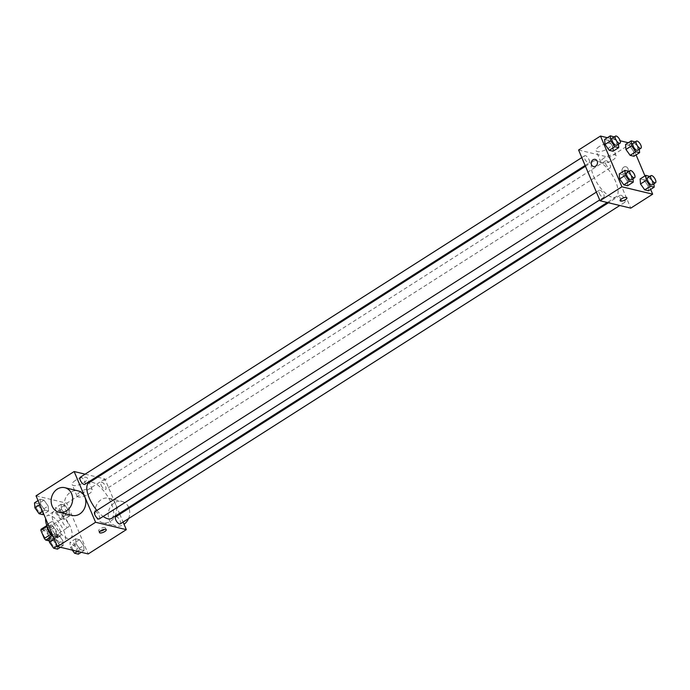 <?xml version="1.0" encoding="UTF-8"?>
<svg xmlns="http://www.w3.org/2000/svg" width="690" height="690" viewBox="0 0 690 690"><rect width="100%" height="100%" fill="white"/><g stroke="black" fill="none" stroke-linecap="round" stroke-linejoin="round"><path stroke-width="0.52" stroke-dasharray="3.45 2.59" d="M62.617 522.158A5.261 2.122 57.5 0 0 68.181 527.255A5.261 2.122 57.5 0 0 67.154 521.675A5.261 2.122 57.5 0 0 62.531 518.388A5.261 2.122 57.5 0 0 62.617 522.158M43.151 534.569A5.261 2.122 57.5 0 0 48.723 539.658A5.261 2.122 57.5 0 0 47.688 534.086A5.261 2.122 57.5 0 0 43.065 530.791A5.261 2.122 57.5 0 0 43.151 534.569M41.141 529.195L46.058 530.377A7.875 3.183 57.5 0 1 47.472 531.956L50.905 540.072A7.875 3.183 57.5 0 1 50.646 541.253L49.361 540.943M50.646 541.253L57.141 537.113L52.216 535.932L49.119 537.907M50.611 534.474L47.041 526.453M50.801 534.353A7.875 3.183 57.5 0 0 52.216 535.932M57.141 537.113A7.875 3.183 57.5 0 0 57.391 535.94L50.905 540.072M47.377 526.237A7.875 3.183 57.5 0 1 47.627 525.064L52.544 526.246A7.875 3.183 57.5 0 1 53.958 527.824L57.391 535.94M47.032 526.142A8.409 3.398 -122.5 0 1 47.86 523.995A8.409 3.398 -122.5 0 1 55.252 529.264A8.409 3.398 -122.5 0 1 56.899 538.183A8.409 3.398 -122.5 0 1 55.442 538.338A8.409 3.398 -122.5 0 1 51.655 535.707M58.685 536.268A8.409 3.398 57.5 0 0 60.151 536.113A8.409 3.398 57.5 0 0 58.495 527.195A8.409 3.398 57.5 0 0 51.103 521.925A8.409 3.398 57.5 0 0 51.233 527.962A8.409 3.398 57.5 0 0 58.685 536.268M52.544 526.246L46.058 530.377M47.627 525.064L46.817 525.582M53.958 527.824L47.472 531.956M52.268 535.319A15.775 6.374 57.5 0 0 64.101 542.323A15.775 6.374 57.5 0 0 61.005 525.599A15.775 6.374 57.5 0 0 47.153 515.723A15.775 6.374 57.5 0 0 45.644 518.595M53.88 522.908A15.775 6.374 57.5 0 0 70.587 538.183A15.775 6.374 57.5 0 0 67.491 521.459A15.775 6.374 57.5 0 0 53.639 511.583A15.775 6.374 57.5 0 0 53.88 522.908M83.654 545.566L84.051 550.542L80.247 549.628L76.047 543.737L75.659 538.761L79.462 539.675L83.654 545.566L84.051 550.542L80.247 549.628L76.047 543.737L75.659 538.761L79.462 539.675L83.654 545.566L77.979 549.18L78.375 554.165M69.078 511.066L69.474 516.042L65.671 515.128L61.479 509.237L61.082 504.252L64.886 505.166L69.078 511.066L69.474 516.042L65.671 515.128L61.479 509.237L61.082 504.252L64.886 505.166L69.078 511.066L63.402 514.68L63.799 519.656L59.996 518.742L55.795 512.851L55.407 507.875L59.211 508.789L63.402 514.68M36.027 495.825L66.766 503.208L88.199 553.949M62.756 540.537L63.144 545.523L59.349 544.608L55.148 538.709L54.752 533.732L58.555 534.647L62.756 540.537L63.144 545.523L59.349 544.608L55.148 538.709L54.752 533.732L58.555 534.647L62.756 540.537L57.072 544.16L57.468 549.136M48.179 506.037L48.576 511.014L44.772 510.1L40.572 504.209L40.175 499.232L43.979 500.147L48.179 506.037L48.576 511.014L44.772 510.1L40.572 504.209L40.175 499.232L43.979 500.147L48.179 506.037L42.504 509.651L42.892 514.636M96.893 510.453A21.114 8.53 57.5 0 0 103.172 516.431M111.582 518.397A21.114 8.53 57.5 0 0 107.424 496.007A21.114 8.53 57.5 0 0 88.881 482.784M97.678 477.187L104.889 478.92L119.448 513.386M119.793 514.205L123.113 522.063M85.12 474.168L96.488 476.894M101.197 485.329A4.209 1.699 57.5 0 0 105.656 489.4A4.209 1.699 57.5 0 0 104.828 484.941A4.209 1.699 57.5 0 0 101.137 482.31A4.209 1.699 57.5 0 0 101.197 485.329M120.233 523.9A4.209 1.699 57.5 0 0 119.404 519.441A4.209 1.699 57.5 0 0 115.713 516.81M99.326 518.88A4.209 1.699 57.5 0 0 98.498 514.412A4.209 1.699 57.5 0 0 94.806 511.782M80.23 477.282A4.209 1.699 -122.5 0 1 84.689 481.353A4.209 1.699 -122.5 0 1 84.749 484.371M104.889 478.92L66.766 503.208M75.469 480.387A8.271 2.924 157.1 0 0 72.165 484.647A8.271 2.924 157.1 0 0 80.92 484.121A8.271 2.924 157.1 0 0 87.406 478.205A8.271 2.924 157.1 0 0 75.469 480.387M96.083 516.724A12.618 10.643 -76.5 0 0 102.87 522.787A12.618 10.643 -76.5 0 0 116.17 513.015A12.618 10.643 -76.5 0 0 108.77 498.258A12.618 10.643 -76.5 0 0 97.609 503.183A12.618 10.643 -76.5 0 0 96.083 516.724M72.131 515.404A12.618 10.643 103.5 0 1 64.731 500.647A12.618 10.643 103.5 0 1 78.03 490.866M128.72 507.469A12.618 10.643 -76.5 0 0 121.94 501.423A12.618 10.643 -76.5 0 0 110.788 506.357A12.618 10.643 -76.5 0 0 109.262 519.889A12.618 10.643 -76.5 0 0 116.041 525.961A12.618 10.643 -76.5 0 0 124.036 524.262M128.53 518.613A12.618 10.643 -76.5 0 0 129.039 508.314M80.299 491.841A8.271 2.924 157.1 0 0 77.004 496.093A8.271 2.924 157.1 0 0 85.758 495.567A8.271 2.924 157.1 0 0 92.236 489.659A8.271 2.924 157.1 0 0 80.299 491.841M100.257 531.145A3.683 1.302 -22.9 0 1 98.679 530.739A3.683 1.302 -22.9 0 1 100.145 528.842A3.683 1.302 -22.9 0 1 105.458 527.876A3.683 1.302 -22.9 0 1 104.647 529.29M593.659 176.416A21.114 8.53 57.5 0 0 616.032 196.874A21.114 8.53 57.5 0 0 611.875 174.484A21.114 8.53 57.5 0 0 593.331 161.262A21.114 8.53 57.5 0 0 593.659 176.416M589.139 159.83A4.209 1.699 -122.5 0 1 589.2 162.849A4.209 1.699 -122.5 0 1 585.508 160.218A4.209 1.699 -122.5 0 1 584.68 155.759A4.209 1.699 -122.5 0 1 589.139 159.83M620.224 198.306A4.209 1.699 57.5 0 0 624.683 202.377A4.209 1.699 57.5 0 0 623.855 197.918A4.209 1.699 57.5 0 0 620.163 195.287A4.209 1.699 57.5 0 0 620.224 198.306M599.325 193.278A4.209 1.699 57.5 0 0 603.776 197.357A4.209 1.699 57.5 0 0 602.948 192.898A4.209 1.699 57.5 0 0 599.256 190.259A4.209 1.699 57.5 0 0 599.325 193.278M605.648 163.806A4.209 1.699 57.5 0 0 610.107 167.877A4.209 1.699 57.5 0 0 609.279 163.418A4.209 1.699 57.5 0 0 605.587 160.787A4.209 1.699 57.5 0 0 605.648 163.806M578.591 150.006L609.339 157.398L630.772 208.138M635.024 141.778L629.349 145.392L625.545 144.477L629.349 145.392L633.549 151.291L633.938 156.268L633.549 151.291L639.225 147.669L639.345 149.238M628.693 171.258L623.018 174.872L619.215 173.958L623.018 174.872L627.219 180.763L627.615 185.748L627.219 180.763L632.894 177.149L633.023 178.719M628.288 142.735L631.229 143.442L636.077 154.905M644.952 175.907L650.653 189.414M607.39 137.707L620.181 140.786M649.601 176.278L643.925 179.9L640.122 178.986L643.925 179.9L648.126 185.791L648.514 190.768L648.126 185.791L653.801 182.177L653.922 183.747M614.126 136.749L608.442 140.372L604.638 139.458L608.442 140.372L612.642 146.263L613.039 151.239L612.642 146.263L618.318 142.649L618.447 144.219M631.229 143.442L609.339 157.398M599.377 146.461A8.271 2.924 157.1 0 0 596.082 150.713A8.271 2.924 157.1 0 0 604.837 150.187A8.271 2.924 157.1 0 0 611.314 144.279A8.271 2.924 157.1 0 0 599.377 146.461M622.259 172.155A3.683 3.105 -76.5 0 0 624.243 173.923A3.683 3.105 -76.5 0 0 628.116 171.077A3.683 3.105 -76.5 0 0 625.959 166.773A3.683 3.105 -76.5 0 0 622.708 168.205A3.683 3.105 -76.5 0 0 622.259 172.155A3.683 3.105 -76.5 0 0 624.234 173.923A3.683 3.105 -76.5 0 0 628.116 171.077A3.683 3.105 -76.5 0 0 625.959 166.773A3.683 3.105 -76.5 0 0 622.708 168.205A3.683 3.105 -76.5 0 0 622.259 172.155M595.22 159.381L595.22 159.381A3.683 3.105 103.5 0 1 597.204 161.15A3.683 3.105 103.5 0 1 596.755 165.1A3.683 3.105 103.5 0 1 593.504 166.532L593.504 166.532M604.216 157.915A8.271 2.924 157.1 0 0 600.921 162.167A8.271 2.924 157.1 0 0 609.675 161.641A8.271 2.924 157.1 0 0 616.153 155.733A8.271 2.924 157.1 0 0 604.216 157.915M620.12 200.704L620.12 200.704A3.683 1.302 -22.9 0 1 621.587 198.806A3.683 1.302 -22.9 0 1 626.9 197.832A3.683 1.302 -22.9 0 1 626.9 197.84L626.9 197.832M614.238 136.922L618.318 142.649M616.774 145.28A4.209 1.699 57.5 0 0 615.954 140.82A4.209 1.699 57.5 0 0 612.254 138.181M608.442 140.372L612.642 146.263M635.145 141.942L639.225 147.669M637.681 150.299A4.209 1.699 57.5 0 0 636.853 145.84A4.209 1.699 57.5 0 0 633.161 143.209M629.349 145.392L633.549 151.291M628.814 171.422L632.894 177.149M631.35 179.78A4.209 1.699 57.5 0 0 630.522 175.32A4.209 1.699 57.5 0 0 626.831 172.69M623.018 174.872L627.219 180.763M649.721 176.45L653.801 182.177M652.257 184.808A4.209 1.699 57.5 0 0 651.429 180.349A4.209 1.699 57.5 0 0 647.738 177.709M643.925 179.9L648.126 185.791M34.5 502.846L38.304 503.76L42.504 509.651M36.501 508.211A4.209 1.699 57.5 0 0 40.96 512.291A4.209 1.699 57.5 0 0 40.132 507.831A4.209 1.699 57.5 0 0 36.441 505.192A4.209 1.699 57.5 0 0 36.501 508.211A4.209 1.699 57.5 0 0 40.934 512.308A4.209 1.699 57.5 0 0 40.106 507.84A4.209 1.699 57.5 0 0 36.415 505.209A4.209 1.699 57.5 0 0 36.475 508.228M48.576 511.014L43.746 514.093M44.772 510.1L42.633 511.463M40.572 504.209L39.779 504.709M40.175 499.232L38.045 500.586M43.979 500.147L38.304 503.76M57.408 513.239A4.209 1.699 57.5 0 0 61.858 517.31A4.209 1.699 57.5 0 0 61.039 512.851A4.209 1.699 57.5 0 0 57.339 510.22A4.209 1.699 57.5 0 0 57.408 513.239M69.474 516.042L63.799 519.656M65.671 515.128L59.996 518.742M61.479 509.237L55.795 512.851M61.082 504.252L55.407 507.875M64.886 505.166L59.211 508.789M57.382 513.257A4.209 1.699 57.5 0 0 61.833 517.327A4.209 1.699 57.5 0 0 61.013 512.868A4.209 1.699 57.5 0 0 57.313 510.238A4.209 1.699 57.5 0 0 57.382 513.257M49.076 537.346L52.88 538.26L57.072 544.16M51.077 542.72A4.209 1.699 57.5 0 0 55.536 546.791A4.209 1.699 57.5 0 0 54.708 542.331A4.209 1.699 57.5 0 0 51.008 539.701A4.209 1.699 57.5 0 0 51.077 542.72A4.209 1.699 57.5 0 0 55.511 546.808A4.209 1.699 57.5 0 0 54.683 542.349A4.209 1.699 57.5 0 0 50.982 539.709A4.209 1.699 57.5 0 0 51.051 542.728M63.144 545.523L60.401 547.265M59.349 544.608L57.21 545.962M55.148 538.709L54.355 539.218M54.752 533.732L52.613 535.095M58.555 534.647L52.88 538.26M72.355 550.146L70.371 547.351L69.975 542.375L73.778 543.289L77.979 549.18M71.984 547.739A4.209 1.699 57.5 0 0 76.435 551.819A4.209 1.699 57.5 0 0 75.607 547.36A4.209 1.699 57.5 0 0 71.915 544.721A4.209 1.699 57.5 0 0 71.984 547.739M84.051 550.542L81.308 552.293M80.247 549.628L77.504 551.379M76.047 543.737L70.371 547.351M75.659 538.761L69.975 542.375M79.462 539.675L73.778 543.289M71.958 547.757A4.209 1.699 57.5 0 0 76.409 551.836A4.209 1.699 57.5 0 0 75.581 547.368A4.209 1.699 57.5 0 0 71.889 544.738A4.209 1.699 57.5 0 0 71.958 547.757M48.723 539.658L68.181 527.255M43.065 530.791L62.531 518.388M51.103 521.925L47.86 523.995M60.151 536.113L56.899 538.183M53.639 511.583L47.153 515.723M70.587 538.183L64.101 542.323M102.87 522.787L116.041 525.961M108.77 498.258L121.94 501.423M92.236 489.659L87.406 478.205M77.004 496.093L72.165 484.647M98.679 530.739L99.446 532.559M105.458 527.876L106.225 529.696M593.331 161.262L585.465 166.281M616.032 196.874L607.235 202.481M585.12 165.453L589.2 162.849M581.799 157.596L584.68 155.759M620.163 195.287L608.433 202.765M624.683 202.377L619.793 205.499M599.256 190.259L596.376 192.096M603.776 197.357L599.696 199.953M605.587 160.787L101.137 482.31M610.107 167.877L105.656 489.4M616.153 155.733L611.314 144.279M600.921 162.167L596.082 150.713"/><path stroke-width="1.03" d="M49.361 540.943L45.73 540.072A7.875 3.183 57.5 0 1 44.315 538.493L40.883 530.377A7.875 3.183 57.5 0 1 41.141 529.195L46.817 525.582M49.119 537.907L45.73 540.072M47.041 526.453L40.883 530.377M50.611 534.474L44.315 538.493M51.655 535.707A8.409 3.398 -122.5 0 1 47.032 526.142M45.644 518.595A15.775 6.374 57.5 0 0 47.394 527.039A15.775 6.374 57.5 0 0 52.268 535.319M123.113 522.063L126.322 529.653L88.199 553.949L57.46 546.558L36.027 495.825L74.149 471.529L85.12 474.168M126.322 529.653L95.582 522.27L57.46 546.558M100.921 530.67A3.683 1.302 -22.9 0 1 106.225 529.696A3.683 1.302 -22.9 0 1 103.345 532.326A3.683 1.302 -22.9 0 1 99.446 532.559A3.683 1.302 -22.9 0 1 100.921 530.67M585.465 166.281L88.881 482.784A21.114 8.53 57.5 0 0 89.208 497.939A21.114 8.53 57.5 0 0 96.893 510.453M103.172 516.431A21.114 8.53 57.5 0 0 111.582 518.397L607.235 202.481M119.448 513.386L119.793 514.205M96.488 476.894L97.678 477.187M95.582 522.27L74.149 471.529M608.433 202.765L115.713 516.81A4.209 1.699 57.5 0 0 115.773 519.829A4.209 1.699 57.5 0 0 120.233 523.9L619.793 205.499M596.376 192.096L94.806 511.782A4.209 1.699 57.5 0 0 94.875 514.8A4.209 1.699 57.5 0 0 99.326 518.88L599.696 199.953M585.12 165.453L84.749 484.371A4.209 1.699 -122.5 0 1 81.058 481.741A4.209 1.699 -122.5 0 1 80.23 477.282L581.799 157.596M64.851 487.701L78.03 490.866A12.618 10.643 103.5 0 1 84.81 496.929A12.618 10.643 103.5 0 1 83.283 510.471A12.618 10.643 103.5 0 1 72.131 515.404L58.952 512.23A12.618 10.643 103.5 0 1 51.552 497.473A12.618 10.643 103.5 0 1 64.851 487.701A12.618 10.643 103.5 0 1 71.639 493.764A12.618 10.643 103.5 0 1 70.104 507.305A12.618 10.643 103.5 0 1 58.952 512.23M124.036 524.262A12.618 10.643 -76.5 0 0 128.53 518.613M129.039 508.314A12.618 10.643 -76.5 0 0 128.72 507.469M104.647 529.29A3.683 1.302 -22.9 0 1 100.257 531.145M650.653 189.414L652.662 194.175L630.772 208.138L600.024 200.747L578.591 150.006L600.49 136.051L607.39 137.707M652.662 194.175L621.923 186.792L600.024 200.747M621.587 198.806A3.683 1.302 -22.9 0 1 626.9 197.84A3.683 1.302 -22.9 0 1 624.019 200.471A3.683 1.302 -22.9 0 1 620.12 200.704A3.683 1.302 -22.9 0 1 621.587 198.806M633.938 156.268L630.143 155.354L625.942 149.463L625.545 144.477L625.942 149.463L630.143 155.354L633.938 156.268L639.621 152.654L635.818 151.74L631.617 145.84L631.221 140.863L635.145 141.942M627.615 185.748L623.812 184.834L619.611 178.934L619.215 173.958L619.611 178.934L623.812 184.834L627.615 185.748L633.291 182.126L629.487 181.211L625.287 175.32L624.89 170.344L628.814 171.422M636.077 154.905L644.952 175.907M620.181 140.786L628.288 142.735M621.923 186.792L600.49 136.051M648.514 190.768L644.71 189.854L640.518 183.963L640.122 178.986L640.518 183.963L644.71 189.854L648.514 190.768L654.198 187.154L650.394 186.24L646.194 180.349L645.797 175.364L649.721 176.45M613.039 151.239L609.236 150.325L605.035 144.434L604.638 139.458L605.035 144.434L609.236 150.325L613.039 151.239L618.714 147.626L614.911 146.711L610.71 140.82L610.322 135.835L614.238 136.922M597.195 161.15A3.683 3.105 103.5 0 1 596.755 165.1A3.683 3.105 103.5 0 1 593.504 166.532A3.683 3.105 103.5 0 1 591.339 162.228A3.683 3.105 103.5 0 1 595.22 159.381A3.683 3.105 103.5 0 1 597.195 161.15M593.504 166.532A3.683 3.105 103.5 0 1 591.347 162.228A3.683 3.105 103.5 0 1 595.22 159.381M626.9 197.84A3.683 1.302 -22.9 0 1 624.01 200.462A3.683 1.302 -22.9 0 1 620.12 200.704M618.447 144.219L618.714 147.626M615.497 136.12L612.254 138.181A4.209 1.699 57.5 0 0 612.323 141.2A4.209 1.699 57.5 0 0 616.774 145.28L620.025 143.209A4.209 1.699 57.5 0 0 619.197 138.75A4.209 1.699 57.5 0 0 615.497 136.12A4.209 1.699 57.5 0 0 615.566 139.138A4.209 1.699 57.5 0 0 620.025 143.209M614.911 146.711L609.236 150.325M610.71 140.82L605.035 144.434M610.322 135.835L604.638 139.458M639.345 149.238L639.621 152.654M636.404 141.139L633.161 143.209A4.209 1.699 57.5 0 0 633.222 146.228A4.209 1.699 57.5 0 0 637.681 150.299L640.924 148.238A4.209 1.699 57.5 0 0 640.096 143.779A4.209 1.699 57.5 0 0 636.404 141.139A4.209 1.699 57.5 0 0 636.473 144.158A4.209 1.699 57.5 0 0 640.924 148.238M635.818 151.74L630.143 155.354M631.617 145.84L625.942 149.463M631.221 140.863L625.545 144.477M633.023 178.719L633.291 182.126M630.073 170.62L626.831 172.69A4.209 1.699 57.5 0 0 626.9 175.709A4.209 1.699 57.5 0 0 631.35 179.78L634.593 177.709A4.209 1.699 57.5 0 0 633.774 173.25A4.209 1.699 57.5 0 0 630.073 170.62A4.209 1.699 57.5 0 0 630.143 173.638A4.209 1.699 57.5 0 0 634.593 177.709M629.487 181.211L623.812 184.834M625.287 175.32L619.611 178.934M624.89 170.344L619.215 173.958M653.922 183.747L654.198 187.154M650.981 175.648L647.738 177.709A4.209 1.699 57.5 0 0 647.798 180.728A4.209 1.699 57.5 0 0 652.257 184.808L655.5 182.738A4.209 1.699 57.5 0 0 654.672 178.279A4.209 1.699 57.5 0 0 650.981 175.648A4.209 1.699 57.5 0 0 651.041 178.667A4.209 1.699 57.5 0 0 655.5 182.738M650.394 186.24L644.71 189.854M646.194 180.349L640.518 183.963M645.797 175.364L640.122 178.986M43.746 514.093L42.892 514.636L39.089 513.722L34.897 507.823L34.5 502.846L38.045 500.586M42.633 511.463L39.089 513.722M39.779 504.709L34.897 507.823M60.401 547.265L57.468 549.136L53.665 548.222L49.473 542.331L49.076 537.346L52.613 535.095M57.21 545.962L53.665 548.222M54.355 539.218L49.473 542.331M81.308 552.293L78.375 554.165L74.572 553.251L72.355 550.146M77.504 551.379L74.572 553.251"/></g></svg>
